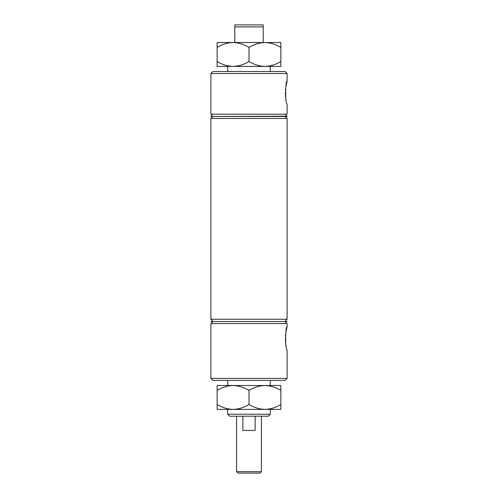 <?xml version="1.0" encoding="UTF-8"?>
<svg xmlns="http://www.w3.org/2000/svg" width="498" height="498" viewBox="0 0 498 498"><rect width="100%" height="100%" fill="white"/><g stroke="black" fill="none" stroke-linecap="round" stroke-linejoin="round"><path stroke-width="0.75" d="M210.891 73.53L287.109 73.53L285.117 71.538L212.883 71.538L210.891 73.53L210.891 114.198L287.109 114.198L287.109 104.101C285.198 104.785 285.198 80.377 287.109 81.068L285.79 86.82M285.547 88.737L285.41 90.325M285.342 92.578L285.609 96.998M285.908 99.052L286.232 100.721M287.109 326.781L287.109 323.513L210.891 323.513L210.891 378.399L212.883 380.391L285.117 380.391L287.109 378.399L287.109 349.814C285.198 350.499 285.198 326.09 287.109 326.781L285.79 332.54M285.547 334.451L285.41 336.038M285.342 338.291L285.609 342.711M285.908 344.765L286.232 346.434M210.891 378.399L287.109 378.399M268.341 416.222L229.659 416.222L227.673 414.23L270.327 414.23L268.341 416.222M287.109 116.19L210.891 116.476L287.109 116.476L285.117 114.198M212.883 114.198L210.891 116.19M287.109 73.53L287.109 81.068M233.076 66.421C227.48 66.234 222.17 64.591 217.147 61.491L217.147 66.421L280.853 66.421L280.853 61.491C275.892 64.572 270.582 66.215 264.924 66.421C259.334 66.234 254.024 64.591 249 61.491C244.039 64.572 238.735 66.215 233.076 66.421L226.248 66.421L227.742 66.421L227.742 71.538M264.924 66.421L271.752 66.421L270.258 66.421L270.258 71.538M212.883 116.476L210.891 118.462L210.891 319.243L287.109 319.243L285.117 321.235M285.117 116.476L287.109 118.462L210.891 118.462M212.883 321.235L210.891 319.243M285.117 323.513L287.109 321.521L210.891 321.521L212.883 323.513M227.742 380.391L227.742 385.508M270.258 380.391L270.258 385.508M233.076 409.393C227.48 409.207 222.17 407.563 217.147 404.469L217.147 409.393L280.853 409.393L280.853 404.469C275.892 407.551 270.582 409.194 264.924 409.393C259.334 409.207 254.024 407.563 249 404.469C244.039 407.551 238.735 409.194 233.076 409.393L226.248 409.393L227.673 409.393L227.673 414.23M264.924 409.393L271.752 409.393L270.327 409.393L270.327 414.23M287.109 321.521L210.891 321.521M287.109 118.462L287.109 319.243M234.782 26.892L234.782 24.9L263.218 24.9L263.218 26.892L234.782 26.892L234.782 42.529M263.218 42.529L263.218 26.892M260.006 473.1L237.994 473.1L236.575 471.681L261.425 471.681L260.006 473.1M242.862 416.222L242.862 430.44L255.138 430.44L255.138 416.222M217.147 404.469L217.147 390.432C222.108 387.357 227.418 385.713 233.076 385.508L227.673 385.508M270.327 385.508L264.924 385.508C270.52 385.695 275.83 387.338 280.853 390.432L280.853 385.508L264.924 385.508C259.265 385.713 253.961 387.357 249 390.432L249 404.469M217.147 390.432L217.147 385.508L233.076 385.508C238.667 385.695 243.976 387.338 249 390.432M280.853 404.469L280.853 390.432M233.076 385.508L264.924 385.508M226.248 42.529L233.076 42.529C238.667 42.722 243.976 44.366 249 47.459C253.961 44.378 259.265 42.735 264.924 42.529L271.752 42.529L264.924 42.529C270.52 42.722 275.83 44.366 280.853 47.459L280.853 42.529L226.248 42.529M217.147 47.459C222.108 44.378 227.418 42.735 233.076 42.529L217.147 42.529L217.147 61.491M249 61.491L249 47.459M280.853 61.491L280.853 47.459M261.425 416.222L261.425 471.681M236.575 416.222L236.575 471.681"/></g></svg>
